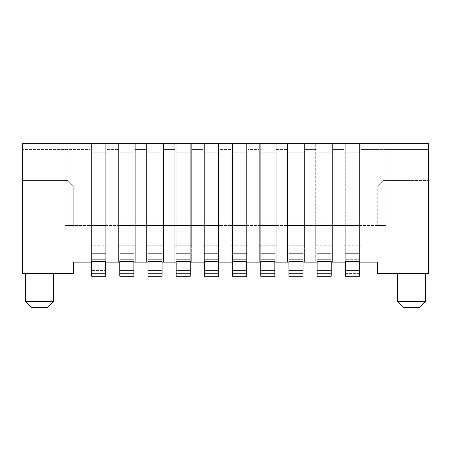 <?xml version="1.0" encoding="UTF-8"?>
<svg xmlns="http://www.w3.org/2000/svg" width="451" height="451" viewBox="0 0 451 451"><rect width="100%" height="100%" fill="white"/><g stroke="black" fill="none" stroke-linecap="round" stroke-linejoin="round"><path stroke-width="0.34" stroke-dasharray="2.25 1.69" d="M22.55 273.419L73.287 273.419L22.55 273.419L73.287 273.419L73.287 262.144L22.55 262.144L91.609 262.144L91.609 261.58L105.703 261.58L105.703 143.756L105.703 276.238L105.703 261.58L91.609 261.58L91.609 262.144L91.609 143.756L91.609 276.238L91.609 261.58L105.703 261.58L91.609 261.58L105.703 261.58L105.703 262.144L107.112 262.144L107.112 143.756L118.387 143.756L107.112 143.756L107.112 149.394L118.387 149.394L107.112 149.394L107.112 262.144L107.112 225.5L118.387 225.5L107.112 225.5L107.112 245.231L107.112 143.756L107.112 262.144L105.703 262.144L107.112 262.144L105.703 262.144L105.703 143.756L105.703 245.231L105.703 225.5L107.112 225.5L90.2 225.5L91.609 225.5L91.609 259.319L91.609 143.756L91.609 261.58L105.703 261.58L91.609 261.58L91.609 262.144L91.609 225.5L107.112 225.5L90.2 225.5L90.2 262.144L105.703 262.144L105.703 225.5L64.831 225.5L107.112 225.5L90.2 225.5L90.2 245.231L90.2 149.394L64.831 149.394L90.2 149.394L90.2 143.756L107.112 143.756L22.55 143.756L90.2 143.756L90.2 262.144L119.797 262.144L119.797 261.58L133.891 261.58L133.891 143.756L133.891 225.5L146.575 225.5L135.3 225.5L135.3 149.394L146.575 149.394L135.3 149.394L135.3 143.756L146.575 143.756L135.3 143.756L135.3 262.144L135.3 143.756L135.3 262.144L135.3 225.5L135.3 245.231L135.3 225.5L135.3 245.231L135.3 225.5L118.387 225.5L135.3 225.5L118.387 225.5L135.3 225.5L118.387 225.5L133.891 225.5L133.891 262.144L133.891 261.58L133.891 262.144L135.3 262.144L133.891 262.144L135.3 262.144L133.891 262.144L133.891 261.58L119.797 261.58L119.797 262.144L133.891 262.144L133.891 276.238L133.891 261.58L119.797 261.58L119.797 143.756L119.797 262.144L133.891 262.144L133.891 261.58L119.797 261.58L133.891 261.58L133.891 143.756L133.891 262.144L162.078 261.58L162.078 143.756L162.078 225.5L174.762 225.5L163.487 225.5L163.487 149.394L174.762 149.394L163.487 149.394L163.487 143.756L174.762 143.756L163.487 143.756L163.487 262.144L163.487 143.756L163.487 262.144L163.487 225.5L163.487 245.231L163.487 225.5L163.487 245.231L163.487 225.5L146.575 225.5L163.487 225.5L146.575 225.5L163.487 225.5L146.575 225.5L162.078 225.5L162.078 262.144L162.078 261.58L162.078 262.144L163.487 262.144L162.078 262.144L163.487 262.144L162.078 262.144L162.078 261.58L147.984 261.58L147.984 262.144L162.078 262.144L162.078 276.238L162.078 261.58L147.984 261.58L147.984 143.756L147.984 262.144L162.078 262.144L162.078 261.58L147.984 261.58L162.078 261.58L162.078 143.756L162.078 262.144L190.266 261.58L190.266 143.756L190.266 225.5L202.95 225.5L191.675 225.5L191.675 149.394L202.95 149.394L191.675 149.394L191.675 143.756L202.95 143.756L191.675 143.756L191.675 262.144L191.675 143.756L191.675 262.144L191.675 225.5L191.675 245.231L191.675 225.5L191.675 245.231L191.675 225.5L174.762 225.5L191.675 225.5L174.762 225.5L191.675 225.5L174.762 225.5L190.266 225.5L190.266 262.144L190.266 261.58L190.266 262.144L191.675 262.144L190.266 262.144L191.675 262.144L190.266 262.144L190.266 261.58L176.172 261.58L176.172 262.144L190.266 262.144L190.266 276.238L190.266 261.58L176.172 261.58L176.172 143.756L176.172 262.144L190.266 262.144L190.266 261.58L176.172 261.58L190.266 261.58L190.266 143.756L190.266 262.144L218.453 261.58L218.453 143.756L218.453 225.5L231.137 225.5L219.862 225.5L219.862 149.394L231.137 149.394L219.862 149.394L219.862 143.756L231.137 143.756L219.862 143.756L219.862 262.144L219.862 143.756L219.862 262.144L219.862 225.5L219.862 245.231L219.862 225.5L219.862 245.231L219.862 225.5L202.95 225.5L219.862 225.5L202.95 225.5L219.862 225.5L202.95 225.5L218.453 225.5L218.453 262.144L218.453 261.58L218.453 262.144L219.862 262.144L218.453 262.144L219.862 262.144L218.453 262.144L218.453 261.58L204.359 261.58L204.359 262.144L218.453 262.144L218.453 276.238L218.453 261.58L204.359 261.58L204.359 143.756L204.359 262.144L218.453 262.144L218.453 261.58L204.359 261.58L218.453 261.58L218.453 143.756L218.453 262.144L246.641 261.58L246.641 143.756L246.641 225.5L259.325 225.5L248.05 225.5L248.05 149.394L259.325 149.394L248.05 149.394L248.05 143.756L259.325 143.756L248.05 143.756L248.05 262.144L248.05 143.756L248.05 262.144L248.05 225.5L248.05 245.231L248.05 225.5L248.05 245.231L248.05 225.5L231.137 225.5L248.05 225.5L231.137 225.5L248.05 225.5L231.137 225.5L246.641 225.5L246.641 262.144L246.641 261.58L246.641 262.144L248.05 262.144L246.641 262.144L248.05 262.144L246.641 262.144L246.641 261.58L232.547 261.58L232.547 262.144L246.641 262.144L246.641 276.238L246.641 261.58L232.547 261.58L232.547 143.756L232.547 262.144L246.641 262.144L246.641 261.58L232.547 261.58L246.641 261.58L246.641 143.756L246.641 262.144L274.828 261.58L274.828 143.756L274.828 225.5L287.512 225.5L276.238 225.5L276.238 149.394L287.512 149.394L276.238 149.394L276.238 143.756L287.512 143.756L276.238 143.756L276.238 262.144L276.238 143.756L276.238 262.144L276.238 225.5L276.238 245.231L276.238 225.5L276.238 245.231L276.238 225.5L259.325 225.5L276.238 225.5L259.325 225.5L276.238 225.5L259.325 225.5L274.828 225.5L274.828 262.144L274.828 261.58L274.828 262.144L276.238 262.144L274.828 262.144L276.238 262.144L274.828 262.144L274.828 261.58L260.734 261.58L260.734 262.144L274.828 262.144L274.828 276.238L274.828 261.58L260.734 261.58L260.734 143.756L260.734 262.144L274.828 262.144L274.828 261.58L260.734 261.58L274.828 261.58L274.828 143.756L274.828 262.144L303.016 261.58L303.016 143.756L303.016 225.5L315.7 225.5L304.425 225.5L304.425 149.394L315.7 149.394L304.425 149.394L304.425 143.756L315.7 143.756L304.425 143.756L304.425 262.144L304.425 143.756L304.425 262.144L304.425 225.5L304.425 245.231L304.425 225.5L304.425 245.231L304.425 225.5L287.512 225.5L304.425 225.5L287.512 225.5L304.425 225.5L287.512 225.5L303.016 225.5L303.016 262.144L303.016 261.58L303.016 262.144L304.425 262.144L303.016 262.144L304.425 262.144L303.016 262.144L303.016 261.58L288.922 261.58L288.922 262.144L303.016 262.144L303.016 276.238L303.016 261.58L288.922 261.58L288.922 143.756L288.922 262.144L303.016 262.144L303.016 261.58L288.922 261.58L303.016 261.58L303.016 143.756L303.016 262.144L331.203 261.58L331.203 143.756L331.203 225.5L343.887 225.5L332.613 225.5L332.613 149.394L343.887 149.394L332.613 149.394L332.613 143.756L360.8 143.756L360.8 262.144L360.8 225.5L386.169 225.5L360.8 225.5L360.8 262.144L360.8 143.756L360.8 149.394L386.169 149.394L391.806 143.756L360.8 143.756L360.8 245.231L360.8 149.394L386.169 149.394L391.806 143.756L428.45 143.756L22.55 143.756L22.55 149.394L64.831 149.394L59.194 143.756L64.831 149.394L64.831 180.4L22.55 180.4L67.65 180.4L64.831 180.4L64.831 186.037L64.831 149.394L64.831 225.5L73.287 225.5L64.831 225.5L64.831 186.037L73.287 186.037L64.831 186.037L64.831 225.5L64.831 149.394L22.55 149.394L22.55 180.4L22.55 143.756L22.55 273.419M53.556 273.419L25.369 273.419L53.556 273.419M345.297 262.144L345.297 225.5L345.297 262.144L331.203 262.144L332.613 262.144L332.613 225.5L332.613 245.231L332.613 225.5L332.613 245.231L332.613 225.5L315.7 225.5L332.613 225.5L315.7 225.5L332.613 225.5L315.7 225.5L315.7 245.231L315.7 225.5L317.109 225.5L317.109 262.144L315.7 262.144L332.613 262.144L332.613 143.756L315.7 143.756L315.7 262.144L315.7 143.756L343.887 143.756L343.887 262.144L343.887 143.756L428.45 143.756L428.45 149.394L386.169 149.394L428.45 149.394L428.45 143.756L428.45 273.419L377.712 273.419L428.45 273.419L377.712 273.419L377.712 262.144L428.45 262.144L359.391 262.144L359.391 261.58L359.391 262.144L360.8 262.144L359.391 262.144L360.8 262.144L359.391 262.144L359.391 143.756L359.391 261.58L345.297 261.58L359.391 261.58L345.297 261.58L345.297 262.144L345.297 143.756L345.297 261.58L359.391 261.58L359.391 276.238L359.391 225.5L360.8 225.5L360.8 245.231L360.8 225.5L343.887 225.5L360.8 225.5L343.887 225.5L360.8 225.5L343.887 225.5L359.391 225.5L359.391 276.238L359.391 273.419L359.391 276.238L359.391 273.419L359.391 276.238L345.297 276.238L345.297 262.144L359.391 262.144L359.391 261.58L345.297 261.58L359.391 261.58L345.297 261.58L345.297 262.144L359.391 262.144M425.631 273.419L397.444 273.419L425.631 273.419M331.203 262.144L331.203 261.58L331.203 262.144L332.613 262.144L331.203 262.144L331.203 261.58L317.109 261.58L317.109 262.144L331.203 262.144L331.203 276.238L331.203 261.58L317.109 261.58L317.109 143.756L317.109 225.5L331.203 225.5L331.203 262.144L331.203 261.58L317.109 261.58L331.203 261.58L331.203 143.756L331.203 276.238L331.203 273.419L331.203 276.238L331.203 273.419L331.203 276.238L317.109 276.238L317.109 261.58L331.203 261.58L317.109 261.58L317.109 276.238L317.109 143.756L317.109 262.144M105.703 262.144L105.703 270.6L91.609 270.6L105.703 270.6L105.703 276.238L91.609 276.238L105.703 276.238L105.703 273.419L105.703 276.238L91.609 276.238L105.703 276.238L105.703 273.419L91.609 273.419L105.703 273.419L105.703 276.238L91.609 276.238L105.703 276.238L91.609 276.238L91.609 262.144L90.2 262.144L91.609 262.144M119.797 262.144L119.797 143.756L119.797 270.6L119.797 262.144L118.387 262.144L119.797 262.144L118.387 262.144L118.387 143.756L118.387 262.144L118.387 225.5L118.387 262.144L119.797 262.144L119.797 261.58L133.891 261.58L119.797 261.58L119.797 276.238L119.797 270.6L119.797 276.238L133.891 276.238L133.891 262.144M147.984 262.144L147.984 143.756L147.984 270.6L147.984 262.144L146.575 262.144L147.984 262.144L146.575 262.144L146.575 143.756L146.575 262.144L146.575 225.5L146.575 262.144L147.984 262.144L147.984 261.58L162.078 261.58L147.984 261.58L147.984 276.238L147.984 270.6L147.984 276.238L162.078 276.238L162.078 262.144M176.172 262.144L176.172 143.756L176.172 270.6L176.172 262.144L174.762 262.144L176.172 262.144L174.762 262.144L174.762 143.756L174.762 262.144L174.762 225.5L174.762 262.144L176.172 262.144L176.172 261.58L190.266 261.58L176.172 261.58L176.172 276.238L176.172 270.6L176.172 276.238L190.266 276.238L190.266 262.144M204.359 262.144L204.359 143.756L204.359 270.6L204.359 262.144L202.95 262.144L204.359 262.144L202.95 262.144L202.95 143.756L202.95 262.144L202.95 225.5L202.95 262.144L204.359 262.144L204.359 261.58L218.453 261.58L204.359 261.58L204.359 276.238L204.359 270.6L204.359 276.238L218.453 276.238L218.453 262.144M232.547 262.144L232.547 143.756L232.547 270.6L232.547 262.144L231.137 262.144L232.547 262.144L231.137 262.144L231.137 143.756L231.137 262.144L231.137 225.5L231.137 262.144L232.547 262.144L232.547 261.58L246.641 261.58L232.547 261.58L232.547 276.238L232.547 270.6L232.547 276.238L246.641 276.238L246.641 262.144M260.734 262.144L260.734 143.756L260.734 270.6L260.734 262.144L259.325 262.144L260.734 262.144L259.325 262.144L259.325 143.756L259.325 262.144L259.325 225.5L259.325 262.144L260.734 262.144L260.734 261.58L274.828 261.58L260.734 261.58L260.734 276.238L260.734 270.6L260.734 276.238L274.828 276.238L274.828 262.144M288.922 262.144L288.922 143.756L288.922 270.6L288.922 262.144L287.512 262.144L288.922 262.144L287.512 262.144L287.512 143.756L287.512 262.144L287.512 225.5L287.512 262.144L288.922 262.144L288.922 261.58L303.016 261.58L288.922 261.58L288.922 276.238L288.922 270.6L288.922 276.238L303.016 276.238L303.016 262.144M73.287 273.419L73.287 262.144L73.287 273.419M105.703 248.073L105.703 231.137L105.703 248.073L91.609 248.073L105.703 248.073M377.712 225.5L386.169 225.5L377.712 225.5L377.712 186.037L377.712 225.5M345.297 225.5L345.297 143.756L345.297 259.319L345.297 225.5L359.391 225.5L359.391 143.756L359.391 245.231L359.391 225.5L345.297 225.5M345.297 276.238L345.297 273.419L345.297 276.238L359.391 276.238L345.297 276.238M359.391 259.319L359.391 231.137L359.391 259.319L345.297 259.319L359.391 259.319M118.387 143.756L135.3 143.756L118.387 143.756L118.387 149.394L118.387 143.756M146.575 143.756L163.487 143.756L146.575 143.756L146.575 149.394L146.575 143.756M174.762 143.756L191.675 143.756L174.762 143.756L174.762 149.394L174.762 143.756M202.95 143.756L219.862 143.756L202.95 143.756L202.95 149.394L202.95 143.756M231.137 143.756L248.05 143.756L231.137 143.756L231.137 149.394L231.137 143.756M259.325 143.756L276.238 143.756L259.325 143.756L259.325 149.394L259.325 143.756M287.512 143.756L304.425 143.756L287.512 143.756L287.512 149.394L287.512 143.756M90.2 262.144L90.2 143.756L90.2 262.144M90.2 245.231L107.112 245.231L90.2 245.231M91.609 231.137L105.703 231.137L91.609 231.137M91.609 143.756L105.703 143.756L91.609 143.756M343.887 143.756L343.887 149.394L343.887 143.756M315.7 143.756L315.7 149.394L315.7 143.756M386.169 186.037L386.169 180.4L428.45 180.4L383.35 180.4L386.169 180.4L386.169 225.5L386.169 149.394L386.169 180.4L386.169 149.394L391.806 143.756L386.169 149.394L386.169 225.5L386.169 186.037L377.712 186.037L386.169 186.037M67.65 180.4L73.287 186.037L73.287 225.5L73.287 186.037L67.65 180.4M428.45 149.394L428.45 180.4L428.45 149.394M428.45 273.419L428.45 262.144L428.45 273.419M377.712 273.419L377.712 262.144L377.712 273.419M332.613 143.756L332.613 262.144L332.613 143.756M64.831 149.394L59.194 143.756L64.831 149.394M343.887 225.5L343.887 149.394L343.887 225.5M315.7 225.5L315.7 149.394L315.7 225.5M287.512 225.5L287.512 149.394L287.512 245.231L288.922 245.231L288.922 259.319L288.922 231.137L288.922 245.231L303.016 245.231L303.016 259.319L303.016 231.137L303.016 259.319L303.016 245.231L304.425 245.231L287.512 245.231L287.512 225.5M259.325 225.5L259.325 149.394L259.325 245.231L260.734 245.231L260.734 259.319L260.734 231.137L260.734 245.231L274.828 245.231L274.828 259.319L274.828 231.137L274.828 259.319L274.828 245.231L276.238 245.231L259.325 245.231L259.325 225.5M231.137 225.5L231.137 149.394L231.137 245.231L232.547 245.231L232.547 259.319L232.547 231.137L232.547 245.231L246.641 245.231L246.641 259.319L246.641 231.137L246.641 259.319L246.641 245.231L248.05 245.231L231.137 245.231L231.137 225.5M202.95 225.5L202.95 149.394L202.95 245.231L204.359 245.231L204.359 259.319L204.359 231.137L204.359 245.231L218.453 245.231L218.453 259.319L218.453 231.137L218.453 259.319L218.453 245.231L219.862 245.231L202.95 245.231L202.95 225.5M174.762 225.5L174.762 149.394L174.762 245.231L176.172 245.231L176.172 259.319L176.172 231.137L176.172 245.231L190.266 245.231L190.266 259.319L190.266 231.137L190.266 259.319L190.266 245.231L191.675 245.231L174.762 245.231L174.762 225.5M146.575 225.5L146.575 149.394L146.575 245.231L147.984 245.231L147.984 259.319L147.984 231.137L147.984 245.231L162.078 245.231L162.078 259.319L162.078 231.137L162.078 259.319L162.078 245.231L163.487 245.231L146.575 245.231L146.575 225.5M118.387 225.5L118.387 149.394L118.387 245.231L119.797 245.231L119.797 259.319L119.797 231.137L119.797 245.231L133.891 245.231L133.891 259.319L133.891 231.137L133.891 259.319L133.891 245.231L135.3 245.231L118.387 245.231L118.387 225.5M383.35 180.4L377.712 186.037L383.35 180.4M317.109 276.238L331.203 276.238L317.109 276.238M317.109 273.419L331.203 273.419L317.109 273.419M331.203 248.073L331.203 231.137L331.203 248.073L317.109 248.073L331.203 248.073M317.109 231.137L331.203 231.137L317.109 231.137M315.7 245.231L332.613 245.231L315.7 245.231M317.109 225.5L331.203 225.5L317.109 225.5M317.109 143.756L331.203 143.756L317.109 143.756M343.887 245.231L360.8 245.231L343.887 245.231M345.297 231.137L359.391 231.137L345.297 231.137M345.297 143.756L359.391 143.756L345.297 143.756M345.297 273.419L359.391 273.419M288.922 276.238L303.016 276.238L303.016 273.419L303.016 276.238L288.922 276.238M288.922 273.419L303.016 273.419L288.922 273.419M288.922 231.137L303.016 231.137L288.922 231.137M288.922 225.5L303.016 225.5L288.922 225.5M288.922 143.756L303.016 143.756L288.922 143.756M287.512 245.231L288.922 245.231L287.512 245.231M288.922 259.319L303.016 259.319L288.922 259.319M260.734 276.238L274.828 276.238L274.828 273.419L274.828 276.238L260.734 276.238M260.734 273.419L274.828 273.419L260.734 273.419M260.734 231.137L274.828 231.137L260.734 231.137M260.734 225.5L274.828 225.5L260.734 225.5M260.734 143.756L274.828 143.756L260.734 143.756M259.325 245.231L260.734 245.231L259.325 245.231M260.734 259.319L274.828 259.319L260.734 259.319M232.547 276.238L246.641 276.238L246.641 273.419L246.641 276.238L232.547 276.238M232.547 273.419L246.641 273.419L232.547 273.419M232.547 231.137L246.641 231.137L232.547 231.137M232.547 225.5L246.641 225.5L232.547 225.5M232.547 143.756L246.641 143.756L232.547 143.756M231.137 245.231L232.547 245.231L231.137 245.231M232.547 259.319L246.641 259.319L232.547 259.319M204.359 276.238L218.453 276.238L218.453 273.419L218.453 276.238L204.359 276.238M204.359 273.419L218.453 273.419L204.359 273.419M204.359 231.137L218.453 231.137L204.359 231.137M204.359 225.5L218.453 225.5L204.359 225.5M204.359 143.756L218.453 143.756L204.359 143.756M202.95 245.231L204.359 245.231L202.95 245.231M204.359 259.319L218.453 259.319L204.359 259.319M176.172 276.238L190.266 276.238L190.266 273.419L190.266 276.238L176.172 276.238M176.172 273.419L190.266 273.419L176.172 273.419M176.172 231.137L190.266 231.137L176.172 231.137M176.172 225.5L190.266 225.5L176.172 225.5M176.172 143.756L190.266 143.756L176.172 143.756M174.762 245.231L176.172 245.231L174.762 245.231M176.172 259.319L190.266 259.319L176.172 259.319M147.984 276.238L162.078 276.238L162.078 273.419L162.078 276.238L147.984 276.238M147.984 273.419L162.078 273.419L147.984 273.419M147.984 231.137L162.078 231.137L147.984 231.137M147.984 225.5L162.078 225.5L147.984 225.5M147.984 143.756L162.078 143.756L147.984 143.756M146.575 245.231L147.984 245.231L146.575 245.231M147.984 259.319L162.078 259.319L147.984 259.319M119.797 276.238L133.891 276.238L133.891 273.419L133.891 276.238L119.797 276.238M119.797 273.419L133.891 273.419L119.797 273.419M119.797 231.137L133.891 231.137L119.797 231.137M119.797 225.5L133.891 225.5L119.797 225.5M119.797 143.756L133.891 143.756L119.797 143.756M118.387 245.231L119.797 245.231L118.387 245.231M119.797 259.319L133.891 259.319L119.797 259.319M317.109 259.319L331.203 259.319L317.109 259.319M91.609 273.419L105.703 273.419L91.609 273.419M91.609 259.319L105.703 259.319L91.609 259.319M403.081 307.244L419.994 307.244M31.006 307.244L47.919 307.244M397.444 301.606L425.631 301.606M25.369 301.606L53.556 301.606M91.609 219.862L105.703 219.862L91.609 219.862M91.609 152.213L105.703 152.213L91.609 152.213M317.109 270.6L331.203 270.6L317.109 270.6M317.109 219.862L331.203 219.862L317.109 219.862M317.109 152.213L331.203 152.213L317.109 152.213M345.297 253.682L359.391 253.682L345.297 253.682M345.297 250.88L359.391 250.88L345.297 250.88M345.297 248.073L359.391 248.073L345.297 248.073M345.297 219.862L359.391 219.862L345.297 219.862M345.297 152.213L359.391 152.213L345.297 152.213M345.297 270.6L359.391 270.6L345.297 270.6M288.922 270.6L303.016 270.6L288.922 270.6M288.922 219.862L303.016 219.862L288.922 219.862M288.922 152.213L303.016 152.213L288.922 152.213M288.922 253.682L303.016 253.682L288.922 253.682M288.922 250.88L303.016 250.88L288.922 250.88M288.922 248.073L303.016 248.073L288.922 248.073M260.734 270.6L274.828 270.6L260.734 270.6M260.734 219.862L274.828 219.862L260.734 219.862M260.734 152.213L274.828 152.213L260.734 152.213M260.734 253.682L274.828 253.682L260.734 253.682M260.734 250.88L274.828 250.88L260.734 250.88M260.734 248.073L274.828 248.073L260.734 248.073M232.547 270.6L246.641 270.6L232.547 270.6M232.547 219.862L246.641 219.862L232.547 219.862M232.547 152.213L246.641 152.213L232.547 152.213M232.547 253.682L246.641 253.682L232.547 253.682M232.547 250.88L246.641 250.88L232.547 250.88M232.547 248.073L246.641 248.073L232.547 248.073M204.359 270.6L218.453 270.6L204.359 270.6M204.359 219.862L218.453 219.862L204.359 219.862M204.359 152.213L218.453 152.213L204.359 152.213M204.359 253.682L218.453 253.682L204.359 253.682M204.359 250.88L218.453 250.88L204.359 250.88M204.359 248.073L218.453 248.073L204.359 248.073M176.172 270.6L190.266 270.6L176.172 270.6M176.172 219.862L190.266 219.862L176.172 219.862M176.172 152.213L190.266 152.213L176.172 152.213M176.172 253.682L190.266 253.682L176.172 253.682M176.172 250.88L190.266 250.88L176.172 250.88M176.172 248.073L190.266 248.073L176.172 248.073M147.984 270.6L162.078 270.6L147.984 270.6M147.984 219.862L162.078 219.862L147.984 219.862M147.984 152.213L162.078 152.213L147.984 152.213M147.984 253.682L162.078 253.682L147.984 253.682M147.984 250.88L162.078 250.88L147.984 250.88M147.984 248.073L162.078 248.073L147.984 248.073M119.797 270.6L133.891 270.6L119.797 270.6M119.797 219.862L133.891 219.862L119.797 219.862M119.797 152.213L133.891 152.213L119.797 152.213M119.797 253.682L133.891 253.682L119.797 253.682M119.797 250.88L133.891 250.88L119.797 250.88M119.797 248.073L133.891 248.073L119.797 248.073M317.109 253.682L331.203 253.682L317.109 253.682M317.109 250.88L331.203 250.88L317.109 250.88M91.609 253.682L105.703 253.682L91.609 253.682M91.609 250.88L105.703 250.88L91.609 250.88"/><path stroke-width="0.68" d="M359.391 262.144L377.712 262.144L377.712 273.419L428.45 273.419L428.45 143.756L22.55 143.756L22.55 273.419L73.287 273.419L73.287 262.144L91.609 262.144M331.203 262.144L345.297 262.144M303.016 262.144L317.109 262.144M274.828 262.144L288.922 262.144M246.641 262.144L260.734 262.144M218.453 262.144L232.547 262.144M190.266 262.144L204.359 262.144M162.078 262.144L176.172 262.144M133.891 262.144L147.984 262.144M105.703 262.144L119.797 262.144M91.609 261.58L91.609 276.238L105.703 276.238L105.703 261.58L91.609 261.58M345.297 261.58L345.297 276.238L359.391 276.238L359.391 261.58L345.297 261.58M317.109 261.58L317.109 276.238L331.203 276.238L331.203 261.58L317.109 261.58M288.922 261.58L288.922 276.238L303.016 276.238L303.016 261.58L288.922 261.58M260.734 261.58L260.734 276.238L274.828 276.238L274.828 261.58L260.734 261.58M232.547 261.58L232.547 276.238L246.641 276.238L246.641 261.58L232.547 261.58M204.359 261.58L204.359 276.238L218.453 276.238L218.453 261.58L204.359 261.58M176.172 261.58L176.172 276.238L190.266 276.238L190.266 261.58L176.172 261.58M147.984 261.58L147.984 276.238L162.078 276.238L162.078 261.58L147.984 261.58M119.797 261.58L119.797 276.238L133.891 276.238L133.891 261.58L119.797 261.58M425.631 273.419L425.631 301.606L397.444 301.606L397.444 273.419M397.444 301.606L403.081 307.244L419.994 307.244L425.631 301.606M47.919 307.244L31.006 307.244L25.369 301.606L53.556 301.606L47.919 307.244M53.556 273.419L53.556 301.606M25.369 273.419L25.369 301.606"/></g></svg>
